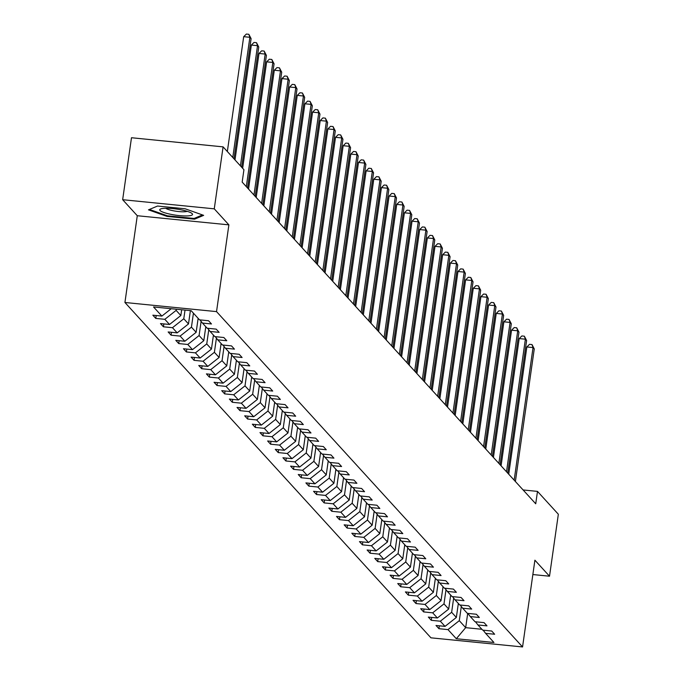 <?xml version="1.0" encoding="UTF-8"?>
<svg xmlns="http://www.w3.org/2000/svg" width="681" height="681" viewBox="0 0 681 681"><rect width="100%" height="100%" fill="white"/><g stroke="black" fill="none" stroke-linecap="round" stroke-linejoin="round"><path stroke-width="1.02" d="M124.929 302.483L430.945 637.825L522.557 646.95L216.532 311.617L124.929 302.483L137.281 215.724L228.884 224.858L214.268 208.837L122.657 199.703L137.281 215.724M122.657 199.703L131.484 137.732L223.087 146.866L214.268 208.837M483.135 630.172L485.604 633.347L494.644 634.249L491.699 631.023L482.667 630.121L477.951 624.962L486.992 625.865L484.046 622.638L475.015 621.736L470.299 616.577L479.339 617.48L476.394 614.253L467.362 613.351L462.646 608.193L471.686 609.086L468.741 605.869L459.709 604.966L454.993 599.808L464.033 600.702L461.088 597.475L452.056 596.582L447.34 591.414L456.381 592.317L453.435 589.091L444.404 588.188L439.688 583.03L448.728 583.932L445.783 580.706L436.751 579.803L432.035 574.645L441.075 575.547L438.13 572.321L429.098 571.419L424.382 566.26L433.422 567.162L430.477 563.936L421.445 563.034L416.729 557.875L425.77 558.778L422.824 555.551L413.793 554.649L409.077 549.49L418.117 550.384L415.172 547.166L406.14 546.264L401.424 541.106L410.464 541.999L407.519 538.773L398.487 537.879L393.771 532.712L402.811 533.615L399.866 530.388L390.834 529.486L386.118 524.327L395.159 525.23L392.213 522.004L383.173 521.101L378.466 515.943L387.506 516.845L384.561 513.619L375.52 512.716L370.813 507.558L379.853 508.46L376.908 505.234L367.868 504.332L363.16 499.173L372.201 500.075L369.255 496.849L360.215 495.947L355.508 490.788L364.548 491.682L361.602 488.464L352.562 487.562L347.855 482.395L356.895 483.297L353.95 480.071L344.909 479.177L340.202 474.01L349.242 474.912L346.297 471.686L337.257 470.784L332.549 465.625L341.59 466.528L338.644 463.301L329.604 462.399L324.897 457.24L333.937 458.143L330.992 454.917L321.951 454.014L317.244 448.856L326.284 449.758L323.339 446.532L314.299 445.629L309.591 440.471L318.631 441.373L315.686 438.147L306.646 437.245L301.938 432.086L310.979 432.98L308.033 429.754L298.993 428.86L294.286 423.693L303.326 424.595L300.381 421.369L291.34 420.475L286.633 415.308L295.673 416.21L292.728 412.984L283.688 412.082L278.98 406.923L288.02 407.825L285.075 404.599L276.035 403.697L271.327 398.538L280.368 399.441L277.422 396.214L268.382 395.312L263.675 390.153L272.715 391.056L269.77 387.829L260.729 386.927L256.022 381.769L265.062 382.671L262.117 379.445L253.077 378.542L248.369 373.384L257.409 374.278L254.464 371.051L245.424 370.158L240.716 364.99L249.757 365.893L246.811 362.667L237.771 361.773L233.064 356.606L242.104 357.508L239.159 354.282L230.118 353.379L225.411 348.221L234.443 349.123L231.506 345.897L222.466 344.995L217.758 339.836L226.79 340.738L223.853 337.512L214.813 336.61L210.106 331.451L219.137 332.354L216.2 329.127L207.16 328.225L202.453 323.066L211.485 323.96L208.548 320.742L199.507 319.84L191.165 310.698L153.54 306.952L161.874 316.086L152.842 315.184L155.779 318.41L156.196 315.524M485.604 633.347L493.946 642.489L456.313 638.735L447.979 629.602L438.939 628.699L439.347 625.805M155.779 318.41L164.819 319.312L169.526 324.471L160.495 323.577L163.431 326.795L172.472 327.697L177.179 332.864L168.147 331.962L171.084 335.188L180.124 336.082L184.832 341.249L175.8 340.347L178.737 343.573L187.777 344.475L192.485 349.634L183.453 348.732L186.398 351.958L195.43 352.86L200.137 358.019L191.106 357.116L194.051 360.343L203.083 361.245L207.79 366.404L198.758 365.501L201.704 368.727L210.735 369.63L215.443 374.788L206.411 373.886L209.356 377.112L218.388 378.015L223.096 383.173L214.064 382.279L217.009 385.506L226.041 386.399L230.748 391.566L221.717 390.664L224.662 393.89L233.694 394.784L238.401 399.951L229.369 399.049L232.315 402.275L241.346 403.178L246.054 408.336L237.022 407.434L239.967 410.66L248.999 411.562L253.707 416.721L244.675 415.819L247.62 419.045L256.652 419.947L261.359 425.106L252.328 424.203L255.273 427.43L264.305 428.332L269.012 433.491L259.98 432.597L262.926 435.814L271.957 436.717L276.673 441.875L267.633 440.982L270.578 444.208L279.61 445.102L284.326 450.269L275.286 449.366L278.231 452.593L287.263 453.486L291.979 458.653L282.938 457.751L285.884 460.977L294.916 461.88L299.631 467.038L290.591 466.136L293.537 469.362L302.568 470.265L307.284 475.423L298.244 474.521L301.189 477.747L310.221 478.649L314.937 483.808L305.897 482.906L308.842 486.132L317.874 487.034L322.59 492.193L313.549 491.299L316.495 494.517L325.527 495.419L330.242 500.578L321.202 499.684L324.147 502.91L333.179 503.804L337.895 508.971L328.855 508.069L331.8 511.295L340.832 512.197L345.548 517.356L336.508 516.453L339.453 519.68L348.485 520.582L353.201 525.741L344.16 524.838L347.106 528.064L356.137 528.967L360.853 534.125L351.813 533.223L354.758 536.449L363.79 537.352L368.506 542.51L359.466 541.608L362.411 544.834L371.443 545.736L376.159 550.895L367.119 550.001L370.064 553.219L379.104 554.121L383.812 559.28L374.771 558.386L377.717 561.612L386.757 562.506L391.464 567.673L382.424 566.771L385.369 569.997L394.41 570.899L399.117 576.058L390.077 575.156L393.022 578.382L402.062 579.284L406.77 584.443L397.73 583.54L400.675 586.767L409.715 587.669L414.423 592.828L405.382 591.925L408.328 595.151L417.368 596.054L422.075 601.212L413.035 600.31L415.98 603.536L425.021 604.439L429.728 609.597L420.688 608.703L423.633 611.921L432.673 612.823L437.381 617.99L428.34 617.088L431.286 620.314L440.326 621.208L445.033 626.375L435.993 625.473L438.939 628.699M223.087 146.866L243.934 169.705L242.172 182.099L535.726 503.787L537.488 491.393L523.11 489.954M458.339 603.46L456.347 617.446L451.639 612.287L453.657 598.088M475.483 621.787L477.951 624.962M445.033 626.375L456.347 617.446M440.326 621.208L451.639 612.287M450.686 595.075L448.694 609.061L443.986 603.894L446.004 589.703M467.83 613.394L470.299 616.577M437.381 617.99L448.694 609.061M432.673 612.823L443.986 603.894M443.033 586.69L441.041 600.668L436.334 595.509L438.351 581.31M460.177 605.009L462.646 608.193M429.728 609.597L441.041 600.668M425.021 604.439L436.334 595.509M435.38 578.305L433.388 592.283L428.681 587.124L430.698 572.925M452.524 596.624L454.993 599.808M422.075 601.212L433.388 592.283M417.368 596.054L428.681 587.124M427.728 569.92L425.736 583.898L421.028 578.739L423.046 564.54M444.872 588.239L447.34 591.414M414.423 592.828L425.736 583.898M409.715 587.669L421.028 578.739M420.075 561.536L418.083 575.513L413.376 570.355L415.393 556.156M437.219 579.854L439.688 583.03M406.77 584.443L418.083 575.513M402.062 579.284L413.376 570.355M412.422 553.151L410.43 567.128L405.723 561.97L407.74 547.771M429.566 571.47L432.035 574.645M399.117 576.058L410.43 567.128M394.41 570.899L405.723 561.97M404.769 544.757L402.777 558.743L398.07 553.585L400.087 539.386M421.905 563.085L424.382 566.26M391.464 567.673L402.777 558.743M386.757 562.506L398.07 553.585M397.117 536.373L395.125 550.359L390.417 545.192L392.435 530.993M414.252 554.692L416.729 557.875M383.812 559.28L395.125 550.359M379.104 554.121L390.417 545.192M389.464 527.988L387.472 541.965L382.765 536.807L384.782 522.608M406.6 546.307L409.077 549.49M376.159 550.895L387.472 541.965M371.443 545.736L382.765 536.807M381.811 519.603L379.819 533.581L375.112 528.422L377.129 514.223M398.947 537.922L401.424 541.106M368.506 542.51L379.819 533.581M363.79 537.352L375.112 528.422M374.158 511.218L372.166 525.196L367.459 520.037L369.477 505.838M391.294 529.537L393.771 532.712M360.853 534.125L372.166 525.196M356.137 528.967L367.459 520.037M366.506 502.833L364.514 516.811L359.806 511.652L361.824 497.453M383.641 521.152L386.118 524.327M353.201 525.741L364.514 516.811M348.485 520.582L359.806 511.652M358.853 494.449L356.861 508.426L352.154 503.268L354.171 489.069M375.989 512.767L378.466 515.943M345.548 517.356L356.861 508.426M340.832 512.197L352.154 503.268M351.2 486.055L349.208 500.041L344.501 494.874L346.518 480.684M368.336 504.374L370.813 507.558M337.895 508.971L349.208 500.041M333.179 503.804L344.501 494.874M343.547 477.67L341.556 491.656L336.848 486.489L338.866 472.291M360.683 495.989L363.16 499.173M330.242 500.578L341.556 491.656M325.527 495.419L336.848 486.489M335.895 469.286L333.903 483.263L329.195 478.105L331.213 463.906M353.03 487.605L355.508 490.788M322.59 492.193L333.903 483.263M317.874 487.034L329.195 478.105M328.233 460.901L326.25 474.878L321.543 469.72L323.56 455.521M345.378 479.22L347.855 482.395M314.937 483.808L326.25 474.878M310.221 478.649L321.543 469.72M320.581 452.516L318.597 466.494L313.881 461.335L315.907 447.136M337.725 470.835L340.202 474.01M307.284 475.423L318.597 466.494M302.568 470.265L313.881 461.335M312.928 444.131L310.945 458.109L306.229 452.95L308.255 438.751M330.072 462.45L332.549 465.625M299.631 467.038L310.945 458.109M294.916 461.88L306.229 452.95M305.275 435.746L303.292 449.724L298.576 444.565L300.602 430.366M322.419 454.065L324.897 457.24M291.979 458.653L303.292 449.724M287.263 453.486L298.576 444.565M297.623 427.353L295.639 441.339L290.923 436.172L292.949 421.982M314.767 445.672L317.244 448.856M284.326 450.269L295.639 441.339M279.61 445.102L290.923 436.172M289.97 418.968L287.986 432.954L283.27 427.787L285.296 413.588M307.114 437.287L309.591 440.471M276.673 441.875L287.986 432.954M271.957 436.717L283.27 427.787M282.317 410.583L280.334 424.561L275.618 419.402L277.644 405.204M299.461 428.902L301.938 432.086M269.012 433.491L280.334 424.561M264.305 428.332L275.618 419.402M274.664 402.199L272.681 416.176L267.965 411.018L269.991 396.819M291.808 420.517L294.286 423.693M261.359 425.106L272.681 416.176M256.652 419.947L267.965 411.018M267.012 393.814L265.028 407.791L260.312 402.633L262.338 388.434M284.156 412.133L286.633 415.308M253.707 416.721L265.028 407.791M248.999 411.562L260.312 402.633M259.359 385.429L257.375 399.406L252.66 394.248L254.685 380.049M276.503 403.748L278.98 406.923M246.054 408.336L257.375 399.406M241.346 403.178L252.66 394.248M251.706 377.044L249.723 391.022L245.007 385.863L247.033 371.664M268.85 395.363L271.327 398.538M238.401 399.951L249.723 391.022M233.694 394.784L245.007 385.863M244.053 368.651L242.07 382.637L237.354 377.47L239.38 363.279M261.198 386.97L263.675 390.153M230.748 391.566L242.07 382.637M226.041 386.399L237.354 377.47M236.401 360.266L234.417 374.252L229.701 369.085L231.727 354.886M253.545 378.585L256.022 381.769M223.096 383.173L234.417 374.252M218.388 378.015L229.701 369.085M228.748 351.881L226.764 365.859L222.049 360.7L224.075 346.501M245.892 370.2L248.369 373.384M215.443 374.788L226.764 365.859M210.735 369.63L222.049 360.7M221.095 343.496L219.112 357.474L214.396 352.315L216.422 338.116M238.239 361.815L240.716 364.99M207.79 366.404L219.112 357.474M203.083 361.245L214.396 352.315M213.442 335.112L211.451 349.089L206.743 343.931L208.769 329.732M230.587 353.43L233.064 356.606M200.137 358.019L211.451 349.089M195.43 352.86L206.743 343.931M205.79 326.727L203.798 340.704L199.09 335.546L201.116 321.347M222.934 345.046L225.411 348.221M192.485 349.634L203.798 340.704M187.777 344.475L199.09 335.546M198.137 318.333L196.145 332.319L191.438 327.161L193.43 313.175M215.281 336.661L217.758 339.836M184.832 341.249L196.145 332.319M180.124 336.082L191.438 327.161M190.391 310.621L188.492 323.935L183.785 318.768L185.019 310.085M207.628 328.268L210.106 331.451M177.179 332.864L188.492 323.935M172.472 327.697L183.785 318.768M181.665 309.753L180.84 315.541L176.132 310.383L176.302 309.217M199.976 319.883L202.453 323.066M169.526 324.471L180.84 315.541M164.819 319.312L176.132 310.383M161.874 316.086L171.22 308.714M532.857 574.551L549.516 576.211L558.343 514.24L537.488 491.393M549.516 576.211L534.9 560.191L522.557 646.95M228.884 224.858L216.532 311.617M467.702 613.385L465.668 627.661L481.893 629.278M461.309 606.473L459.292 620.672L465.668 627.661L456.313 638.735M447.979 629.602L459.292 620.672M163.431 326.795L163.849 323.909M171.084 335.188L171.501 332.294M178.737 343.573L179.154 340.679M186.398 351.958L186.807 349.064M194.051 360.343L194.46 357.448M201.704 368.727L202.112 365.842M209.356 377.112L209.765 374.227M217.009 385.506L217.418 382.611M224.662 393.89L225.07 390.996M232.315 402.275L232.723 399.381M239.967 410.66L240.376 407.766M247.62 419.045L248.029 416.151M255.273 427.43L255.681 424.544M262.926 435.814L263.334 432.929M270.578 444.208L270.987 441.314M278.231 452.593L278.64 449.698M285.884 460.977L286.292 458.083M293.537 469.362L293.945 466.468M301.189 477.747L301.598 474.861M308.842 486.132L309.251 483.246M316.495 494.517L316.903 491.631M324.147 502.91L324.556 500.016M331.8 511.295L332.209 508.401M339.453 519.68L339.862 516.785M347.106 528.064L347.514 525.17M354.758 536.449L355.167 533.563M362.411 544.834L362.82 541.948M370.064 553.219L370.473 550.333M377.717 561.612L378.125 558.718M385.369 569.997L385.778 567.103M393.022 578.382L393.431 575.488M400.675 586.767L401.083 583.872M408.328 595.151L408.736 592.266M415.98 603.536L416.389 600.651M423.633 611.921L424.042 609.035M431.286 620.314L431.694 617.42M148.475 209.85L167.007 216.413L194.596 219.163L203.653 215.349L185.13 208.786L157.541 206.037L148.475 209.85M194.732 218.192L194.596 219.163M167.109 215.715L167.007 216.413M232.774 157.481L249.876 37.302L251.102 38.647L234 158.818M227.343 151.531L243.687 36.68L249.876 37.302L248.846 34.297L251.102 38.647M243.687 36.68L246.369 34.05L248.846 34.297M170.854 214.328A16.565 3.09 -171.9 0 0 187.624 215.911A16.565 3.09 -171.9 0 0 191.77 213.306A16.565 3.09 -171.9 0 0 181.418 209.884A16.565 3.09 -171.9 0 0 160.793 208.897A16.565 3.09 -171.9 0 0 170.854 214.328M165.747 208.267A11.339 2.111 -171.9 0 0 172.94 210.693A11.339 2.111 -171.9 0 0 187.19 211.323M202.478 214.932L194.085 218.465L167.356 215.8L149.428 209.45M240.427 165.866L257.529 45.687L258.754 47.032L241.653 167.211M234.996 159.916L251.34 45.074L257.529 45.687L256.499 42.682L258.754 47.032M251.34 45.074L254.022 42.435L256.499 42.682M246.318 186.645L265.181 54.071L266.407 55.416L247.543 187.99M242.649 168.301L258.993 53.458L265.181 54.071L264.151 51.066L266.407 55.416M258.993 53.458L261.674 50.82L264.151 51.066M253.97 195.03L272.834 62.456L274.06 63.801L255.196 196.375M248.539 189.08L266.646 61.843L272.834 62.456L271.804 59.451L274.06 63.801M266.646 61.843L269.327 59.204L271.804 59.451M261.623 203.415L280.487 70.85L281.713 72.186L262.849 204.76M256.192 197.464L274.298 70.228L280.487 70.85L279.457 67.845L281.713 72.186M274.298 70.228L276.98 67.598L279.457 67.845M269.276 211.8L288.14 79.234L289.365 80.579L270.502 213.144M263.845 205.849L281.951 78.613L288.14 79.234L287.11 76.229L289.365 80.579M281.951 78.613L284.632 75.983L287.11 76.229M276.929 220.193L295.792 87.619L297.018 88.964L278.154 221.529M271.498 214.234L289.604 86.998L295.792 87.619L294.762 84.614L297.018 88.964M289.604 86.998L292.285 84.367L294.762 84.614M284.581 228.578L303.445 96.004L304.671 97.349L285.807 229.923M279.15 222.627L297.256 95.383L303.445 96.004L302.415 92.999L304.671 97.349M297.256 95.383L299.938 92.752L302.415 92.999M292.234 236.962L311.098 104.389L312.324 105.734L293.46 238.307M286.803 231.012L304.909 103.776L311.098 104.389L310.068 101.384L312.324 105.734M304.909 103.776L307.591 101.137L310.068 101.384M299.887 245.347L318.751 112.774L319.976 114.119L301.113 246.692M294.456 239.397L312.562 112.161L318.751 112.774L317.721 109.769L319.976 114.119M312.562 112.161L315.243 109.522L317.721 109.769M307.54 253.732L326.403 121.158L327.629 122.503L308.765 255.077M302.109 247.782L320.215 120.546L326.403 121.158L325.373 118.154L327.629 122.503M320.215 120.546L322.896 117.907L325.373 118.154M315.192 262.117L334.056 129.552L335.282 130.888L316.418 263.462M309.761 256.167L327.867 128.93L334.056 129.552L333.026 126.547L335.282 130.888M327.867 128.93L330.549 126.3L333.026 126.547M322.845 270.502L341.709 137.937L342.935 139.282L324.071 271.847M317.414 264.551L335.52 137.315L341.709 137.937L340.679 134.932L342.935 139.282M335.52 137.315L338.202 134.685L340.679 134.932M330.498 278.895L349.362 146.321L350.587 147.666L331.724 280.231M325.067 272.945L343.173 145.7L349.362 146.321L348.331 143.316L350.587 147.666M343.173 145.7L345.854 143.07L348.331 143.316M338.151 287.28L357.014 154.706L358.24 156.051L339.376 288.625M332.72 281.33L350.826 154.093L357.014 154.706L355.984 151.701L358.24 156.051M350.826 154.093L353.507 151.454L355.984 151.701M345.803 295.665L364.667 163.091L365.893 164.436L347.029 297.01M340.372 289.714L358.478 162.478L364.667 163.091L363.637 160.086L365.893 164.436M358.478 162.478L361.16 159.839L363.637 160.086M353.456 304.049L372.32 171.476L373.546 172.821L354.682 305.394M348.025 298.099L366.131 170.863L372.32 171.476L371.29 168.471L373.546 172.821M366.131 170.863L368.813 168.224L371.29 168.471M361.109 312.434L379.972 179.861L381.198 181.206L362.335 313.779M355.678 306.484L373.784 179.248L379.972 179.861L378.942 176.856L381.198 181.206M373.784 179.248L376.465 176.617L378.942 176.856M368.761 320.819L387.625 188.254L388.851 189.59L369.987 322.164M363.331 314.869L381.437 187.633L387.625 188.254L386.595 185.249L388.851 189.59M381.437 187.633L384.118 185.002L386.595 185.249M376.414 329.204L395.278 196.639L396.504 197.984L377.64 330.549M370.983 323.254L389.089 196.017L395.278 196.639L394.248 193.634L396.504 197.984M389.089 196.017L391.779 193.387L394.248 193.634M384.067 337.597L402.931 205.024L404.156 206.369L385.293 338.934M378.636 331.647L396.742 204.402L402.931 205.024L401.901 202.019L404.156 206.369M396.742 204.402L399.432 201.772L401.901 202.019M391.72 345.982L410.583 213.408L411.809 214.753L392.946 347.327M386.289 340.032L404.395 212.795L410.583 213.408L409.553 210.403L411.809 214.753M404.395 212.795L407.085 210.157L409.553 210.403M399.372 354.367L418.236 221.793L419.47 223.138L400.598 355.712M393.941 348.417L412.048 221.18L418.236 221.793L417.206 218.788L419.47 223.138M412.048 221.18L414.738 218.541L417.206 218.788M407.025 362.752L425.889 230.178L427.123 231.523L408.251 364.097M401.594 356.801L419.7 229.565L425.889 230.178L424.859 227.173L427.123 231.523M419.7 229.565L422.39 226.926L424.859 227.173M414.678 371.136L433.542 238.563L434.776 239.908L415.904 372.481M409.247 365.186L427.353 237.95L433.542 238.563L432.512 235.566L434.776 239.908M427.353 237.95L430.043 235.32L432.512 235.566M422.331 379.521L441.194 246.956L442.429 248.293L423.556 380.866M416.9 373.571L435.006 246.335L441.194 246.956L440.164 243.951L442.429 248.293M435.006 246.335L437.696 243.704L440.164 243.951M429.983 387.906L448.856 255.341L450.081 256.686L431.209 389.251M424.552 381.956L442.659 254.72L448.856 255.341L447.817 252.336L450.081 256.686M442.659 254.72L445.348 252.089L447.817 252.336M437.636 396.299L456.508 263.726L457.734 265.071L438.862 397.636M432.205 390.349L450.311 263.104L456.508 263.726L455.47 260.721L457.734 265.071M450.311 263.104L453.001 260.474L455.47 260.721M445.289 404.684L464.161 272.111L465.387 273.456L446.515 406.029M439.858 398.734L457.964 271.498L464.161 272.111L463.131 269.106L465.387 273.456M457.964 271.498L460.654 268.859L463.131 269.106M452.942 413.069L471.814 280.495L473.04 281.84L454.167 414.414M447.511 407.119L465.617 279.882L471.814 280.495L470.784 277.49L473.04 281.84M465.617 279.882L468.307 277.244L470.784 277.49M460.594 421.454L479.467 288.88L480.692 290.225L461.82 422.799M455.163 415.504L473.269 288.267L479.467 288.88L478.437 285.875L480.692 290.225M473.269 288.267L475.959 285.628L478.437 285.875M468.247 429.839L487.119 297.265L488.345 298.61L469.473 431.184M462.816 423.888L480.922 296.652L487.119 297.265L486.089 294.269L488.345 298.61M480.922 296.652L483.612 294.022L486.089 294.269M475.9 438.223L494.772 305.658L495.998 307.003L477.126 439.568M470.469 432.273L488.575 305.037L494.772 305.658L493.742 302.653L495.998 307.003M488.575 305.037L491.265 302.407L493.742 302.653M483.553 446.608L502.425 314.043L503.651 315.388L484.778 447.953M478.122 440.658L496.236 313.422L502.425 314.043L501.395 311.038L503.651 315.388M496.236 313.422L498.918 310.791L501.395 311.038M491.205 455.002L510.078 322.428L511.303 323.773L492.431 456.347M485.774 449.051L503.889 321.807L510.078 322.428L509.047 319.423L511.303 323.773M503.889 321.807L506.57 319.176L509.047 319.423M498.858 463.386L517.73 330.813L518.956 332.158L500.084 464.731M493.427 457.436L511.542 330.2L517.73 330.813L516.7 327.808L518.956 332.158M511.542 330.2L514.223 327.561L516.7 327.808M506.511 471.771L525.383 339.198L526.609 340.543L507.737 473.116M501.08 465.821L519.194 338.585L525.383 339.198L524.353 336.193L526.609 340.543M519.194 338.585L521.876 335.946L524.353 336.193M514.164 480.156L533.036 347.582L534.262 348.927L515.389 481.501M508.733 474.206L526.847 346.969L533.036 347.582L532.006 344.577L534.262 348.927M526.847 346.969L529.529 344.331L532.006 344.577"/></g></svg>
